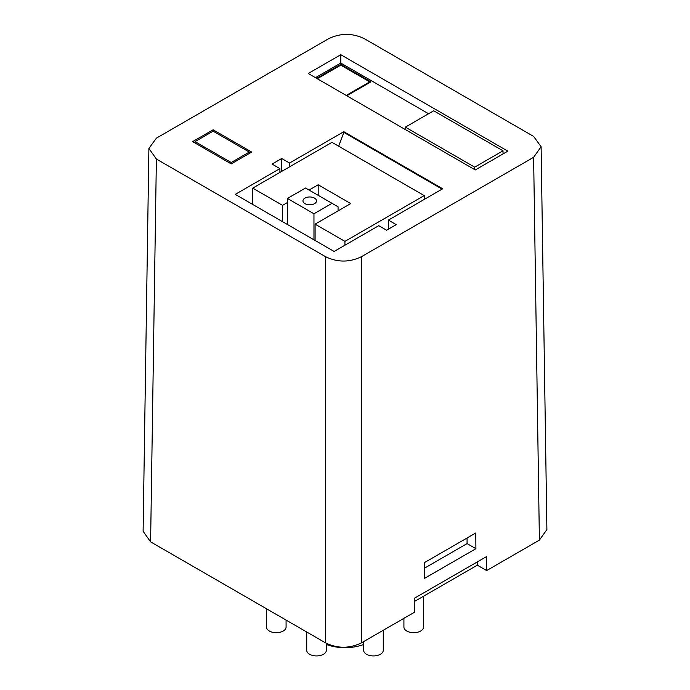 <?xml version="1.0" encoding="UTF-8"?>
<svg xmlns="http://www.w3.org/2000/svg" width="690" height="690" viewBox="0 0 690 690"><rect width="100%" height="100%" fill="white"/><g stroke="black" fill="none" stroke-linecap="round" stroke-linejoin="round"><path stroke-width="1.03" d="M541.107 146.72L546.894 529.549L539.399 540.123L486.657 570.57L486.554 556.589L414.216 598.351L414.319 612.332L361.577 642.787C349.52 648.695 337.462 648.695 325.413 642.787L325.413 256.62C337.462 262.519 349.52 262.519 361.577 256.62L533.62 157.294L541.107 146.72L533.62 136.413L364.587 38.821C352.538 32.922 340.481 32.922 328.423 38.821L156.38 138.155L148.893 148.462L156.38 159.028L150.601 541.857L143.106 531.291L148.893 148.462M414.241 601.594L477.316 565.179L477.316 561.927M486.657 570.57L477.316 565.179M150.601 541.857L325.413 642.787M474.686 167.161L405.366 127.141L433.691 110.779L503.019 150.808L474.686 167.161L474.686 169.602M213.124 131.186L249.288 152.067L231.21 162.512L195.037 141.631L213.124 131.186L213.124 129.798L192.631 141.631L231.21 163.901L251.703 152.067L213.124 129.798M287.437 202.532L282.546 205.353L252.704 188.129L331.994 142.356L424.221 195.598L344.931 241.379L315.097 224.147L350.736 203.576L318.185 184.782L309.051 190.052M325.413 256.62L156.38 159.028M507.84 151.153L340.782 54.708L308.232 73.494L475.289 169.947L507.84 151.153M334.115 251.453L378.758 225.682L386.59 230.201L396.241 224.638L388.401 220.11L442.687 188.767L343.827 131.695L289.541 163.038L281.71 158.51L272.058 164.082L279.899 168.601L235.256 194.382L334.115 251.453M428.568 113.738L340.782 63.057L315.459 77.677M340.782 54.708L340.782 63.057M346.811 95.772L370.918 81.851L340.782 64.446L316.667 78.367M317.271 78.72L340.782 65.145L369.711 81.851L346.207 95.427M405.366 127.141L405.366 129.573M503.019 150.808L503.019 153.939M340.782 64.446L340.782 65.145M369.711 81.851L369.711 82.55M249.288 152.067L249.288 153.465M195.037 141.631L195.037 143.02M231.21 162.512L231.21 163.901M424.221 195.598L424.221 199.427M344.931 241.379L344.931 245.209M252.704 188.129L252.704 204.456M282.546 205.353L282.546 221.68M318.185 184.782L318.185 195.33M315.097 224.147L315.097 240.474M338.065 210.89L338.065 206.81L305.515 188.016L287.437 198.453L313.959 213.771L332.037 203.326M287.437 224.5L287.437 198.453M304.946 203.654A6.779 3.916 0 0 0 312.329 204.507A6.779 3.916 0 0 0 316.512 200.893A6.779 3.916 0 0 0 314.528 198.125A6.779 3.916 0 0 0 307.145 197.271A6.779 3.916 0 0 0 302.953 200.893A6.779 3.916 0 0 0 304.946 203.654M313.959 239.818L313.959 213.771M338.669 146.202L343.827 132.385L442.083 189.112M289.541 163.038L289.541 166.859M343.827 131.695L343.827 132.385M281.71 158.51L281.71 171.387M279.899 168.601L279.899 172.431M388.401 220.11L388.401 229.158M475.902 548.697L475.781 532.973L424.54 562.548L424.661 578.28L475.902 548.697L467.07 543.599L467.07 538.002M424.583 568.129L467.07 543.599M423.522 596.238L423.522 627.029A9.807 5.658 180 0 1 417.467 632.256A9.807 5.658 180 0 1 406.79 631.031A9.807 5.658 180 0 1 403.917 627.029L403.917 618.343M383.269 630.263L383.269 650.273A9.807 5.658 180 0 1 377.214 655.5A9.807 5.658 180 0 1 366.528 654.275A9.807 5.658 180 0 1 363.656 650.273L363.656 641.588M326.344 643.304L326.344 650.273A9.807 5.658 180 0 1 320.289 655.5A9.807 5.658 180 0 1 309.603 654.275A9.807 5.658 180 0 1 306.731 650.273L306.731 632.005M286.083 620.086L286.083 627.029A9.807 5.658 180 0 1 280.037 632.256A9.807 5.658 180 0 1 269.35 631.031A9.807 5.658 180 0 1 266.478 627.029L266.478 608.761M363.656 644.477A34.103 19.691 180 0 1 326.344 644.477M361.577 642.787L361.577 256.62M533.62 157.294L539.399 540.123"/></g></svg>
